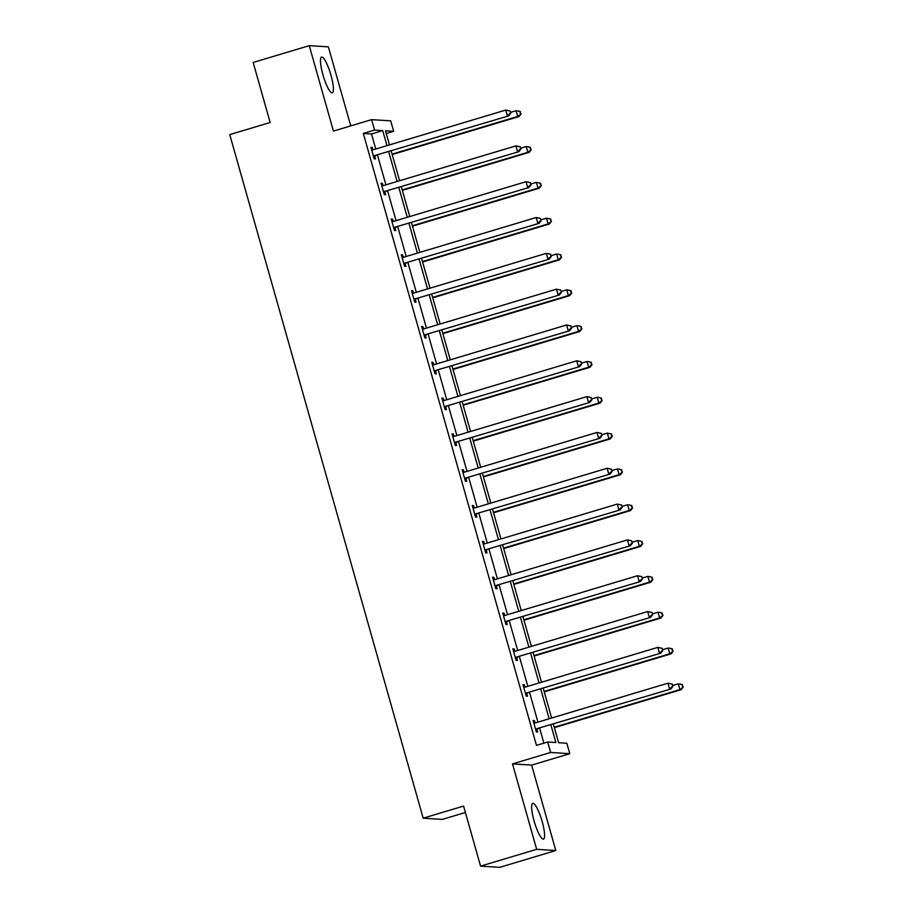 <?xml version="1.0" encoding="UTF-8"?>
<svg xmlns="http://www.w3.org/2000/svg" width="913" height="913" viewBox="0 0 913 913"><rect width="100%" height="100%" fill="white"/><g stroke="black" fill="none" stroke-linecap="round" stroke-linejoin="round"><path stroke-width="1.37" d="M534.082 820.97A18.659 3.8 -106.7 0 1 532.758 803.349A18.659 3.8 -106.7 0 1 542.151 821.483A18.659 3.8 -106.7 0 1 543.475 839.104A18.659 3.8 -106.7 0 1 534.082 820.97M322.917 74.706A18.659 3.8 -106.7 0 1 321.593 57.085A18.659 3.8 -106.7 0 1 330.974 75.22A18.659 3.8 -106.7 0 1 332.309 92.841A18.659 3.8 -106.7 0 1 322.917 74.706M350.74 125.88L328.383 46.871L309.267 45.65L333.439 131.073L371.591 119.637L390.707 120.858L393.663 131.312L385.469 130.787L389.474 144.905M480.569 866.129L536.673 849.318L555.8 850.539L499.696 867.35L480.569 866.129L463.587 806.076L423.187 818.185L229.756 134.61L270.145 122.502L253.163 62.461L309.267 45.65M386.256 133.526L393.663 131.312M553.392 724.214L558.63 742.714L566.825 743.239L569.78 753.693L550.653 752.46L547.697 742.018L555.891 742.543L550.916 724.956M555.8 850.539L531.628 765.117L569.78 753.693M465.402 812.49L442.314 819.406L423.187 818.185M523.103 685.092L524.267 684.739L522.978 684.659L526.23 696.14L527.52 696.22L526.79 693.652M524.267 684.739L524.964 687.181L657.817 647.374L662.119 648.276L662.77 650.57L662.119 648.276M502.823 613.445L503.999 613.102L502.709 613.011L505.95 624.492L507.251 624.583L506.521 622.015M503.999 613.102L504.684 615.533L637.536 575.726L641.85 576.628L642.501 578.933L641.85 576.628M482.555 541.808L483.73 541.455L482.429 541.375L485.682 552.856L486.971 552.936L486.252 550.368M483.73 541.455L484.415 543.897L617.268 504.09L621.582 504.992L622.232 507.286L621.582 504.992M462.286 470.161L463.45 469.818L462.161 469.739L465.413 481.219L466.703 481.299L465.972 478.732M463.45 469.818L464.146 472.249L596.999 432.442L601.302 433.355L601.952 435.649L601.302 433.355M442.006 398.525L443.182 398.171L441.892 398.091L445.133 409.572L446.434 409.652L445.704 407.084M443.182 398.171L443.866 400.613L576.719 360.806L581.033 361.708L581.684 364.002L581.033 361.708M421.738 326.888L422.913 326.534L421.612 326.455L424.865 337.936L426.154 338.015L425.435 335.448M422.913 326.534L423.598 328.965L556.451 289.159L560.765 290.072L561.415 292.365L560.765 290.072M401.469 255.241L402.633 254.898L401.343 254.807L404.596 266.288L405.886 266.379L405.155 263.8M402.633 254.898L403.329 257.329L536.182 217.522L540.485 218.424L541.135 220.729L540.485 218.424M381.189 183.604L382.364 183.251L381.075 183.171L384.316 194.652L385.617 194.731L384.887 192.164M382.364 183.251L383.049 185.693L515.902 145.886L520.216 146.788L520.866 149.081L520.216 146.788M543.897 743.159L539.697 728.312M537.951 722.137L529.563 692.499M527.817 686.325L519.429 656.675M517.682 650.501L509.283 620.851M507.537 614.677L499.149 585.028M497.402 578.865L489.014 549.215M487.268 543.041L478.88 513.391M477.134 507.217L468.746 477.567M467 471.393L458.611 441.755M456.865 435.581L448.466 405.931M446.719 399.757L438.331 370.107M436.585 363.933L428.197 334.295M426.451 328.121L418.063 298.471M416.317 292.297L407.928 262.647M406.182 256.473L397.794 226.823M396.048 220.649L387.648 191.011M385.902 184.837L377.514 155.187M375.768 149.013L371.511 133.971L363.317 133.446L536.479 745.385L547.697 742.018M371.055 147.78L372.23 147.427L370.94 147.347L374.182 158.828L375.471 158.908L374.752 156.34M372.23 147.427L372.915 149.869L505.768 110.062L510.082 110.964L510.732 113.269L510.082 110.964M391.335 219.428L392.499 219.074L391.209 218.994L394.462 230.475L395.751 230.555L395.021 227.988M392.499 219.074L393.183 221.505L526.048 181.698L530.35 182.611L531.001 184.905L530.35 182.611M411.603 291.064L412.767 290.711L411.478 290.631L414.73 302.112L416.02 302.192L415.289 299.624M412.767 290.711L413.463 293.153L546.316 253.346L550.619 254.248L551.269 256.542L550.619 254.248M431.872 362.701L433.047 362.358L431.746 362.267L434.999 373.748L436.288 373.839L435.569 371.271M433.047 362.358L433.732 364.789L566.585 324.982L570.899 325.895L571.549 328.189L570.899 325.895M452.152 434.348L453.316 433.995L452.026 433.915L455.267 445.396L456.568 445.476L455.838 442.908M453.316 433.995L454.001 436.437L586.865 396.63L591.168 397.532L591.818 399.826L591.168 397.532M472.42 505.985L473.585 505.631L472.295 505.551L475.547 517.032L476.837 517.112L476.107 514.544M473.585 505.631L474.281 508.073L607.134 468.266L611.436 469.168L612.087 471.473L611.436 469.168M492.689 577.632L493.865 577.278L492.564 577.199L495.816 588.68L497.106 588.759L496.387 586.192M493.865 577.278L494.549 579.709L627.402 539.903L631.716 540.816L632.367 543.109L631.716 540.816M512.969 649.269L514.133 648.915L512.844 648.835L516.085 660.316L517.386 660.396L516.655 657.828M514.133 648.915L514.818 651.357L647.682 611.55L651.985 612.452L652.635 614.746L651.985 612.452M533.238 720.905L534.402 720.562L533.112 720.471L536.365 731.952L537.654 732.043L536.924 729.476M534.402 720.562L535.098 722.993L667.951 683.186L672.253 684.099L672.904 686.393L672.253 684.099M363.317 133.446L374.547 130.08L371.591 119.637M531.628 765.117L512.513 763.896L536.673 849.318M512.513 763.896L550.653 752.46M386.986 145.646L382.73 130.605L374.547 130.08M549.17 718.782L540.781 689.132M539.035 682.958L530.647 653.309M528.901 647.134L520.513 617.496M518.767 611.322L510.367 581.672M508.621 575.498L500.233 545.848M498.487 539.674L490.098 510.025M488.352 503.862L479.964 474.212M478.218 468.038L469.83 438.388M468.084 432.214L459.696 402.565M457.949 396.39L449.55 366.752M447.804 360.578L439.415 330.928M437.669 324.754L429.281 295.104M427.535 288.93L419.147 259.292M417.401 253.118L409.013 223.468M407.266 217.294L398.878 187.644M397.132 181.47L388.733 151.82M391.221 151.079L399.609 180.728M401.355 186.903L409.743 216.552M411.489 222.726L419.877 252.365M421.623 258.539L430.012 288.188M431.758 294.363L440.157 324.012M441.903 330.186L450.292 359.836M452.038 366.01L460.426 395.649M462.172 401.823L470.56 431.472M472.306 437.647L480.695 467.296M482.441 473.47L490.829 503.109M492.575 509.283L500.963 538.932M502.721 545.107L511.109 574.756M512.855 580.93L521.243 610.58M522.989 616.743L531.377 646.393M533.124 652.567L541.512 682.216M543.258 688.391L551.646 718.04M371.511 133.971L382.73 130.605M374.535 155.609L508.689 115.883L374.535 155.609A2.397 2.34 -86.3 0 0 373.748 156.032L373.451 156.26M510.207 113.235L507.4 115.803L505.768 110.062L509.568 110.93M371.659 149.915L372.025 149.949A2.397 2.34 -86.3 0 0 372.915 149.869M375.825 155.689A2.397 2.34 -86.3 0 0 375.038 156.112L373.714 157.173M371.648 149.869L372.493 149.949M508.689 115.883L510.732 113.269M392.202 154.548L519.029 116.544L517.728 116.465L516.107 110.724L510.493 112.413M392.076 154.114L517.728 116.465L521.072 113.931L519.896 111.591L520.547 113.897M519.896 111.591L517.397 110.804L520.421 111.626M521.072 113.931L519.029 116.544M384.67 191.433L518.824 151.706L384.67 191.433A2.397 2.34 -86.3 0 0 383.882 191.844L383.597 192.084M520.353 149.047L517.534 151.626L515.902 145.886L519.702 146.753M381.794 185.738L382.17 185.773A2.397 2.34 -86.3 0 0 383.049 185.693M385.971 191.513A2.397 2.34 -86.3 0 0 385.172 191.935L383.848 192.997M381.782 185.693L382.627 185.773M518.824 151.706L520.866 149.081M394.815 227.246L528.958 187.53L394.815 227.246A2.397 2.34 -86.3 0 0 394.017 227.668L393.731 227.908M530.487 184.871L527.668 187.439L526.048 181.698L529.837 182.577M391.939 221.562L392.305 221.597A2.397 2.34 -86.3 0 0 393.183 221.505M396.105 227.337A2.397 2.34 -86.3 0 0 395.318 227.748L393.982 228.821M391.917 221.505L392.761 221.597M528.958 187.53L531.001 184.905M402.336 190.372L529.163 152.368L527.862 152.288L526.242 146.548L520.627 148.226M402.211 189.938L527.862 152.288L531.206 149.743L530.031 147.415L530.681 149.709M530.031 147.415L527.531 146.628L530.556 147.45M531.206 149.743L529.163 152.368M412.471 226.184L539.298 188.192L538.008 188.101L536.376 182.36L530.761 184.049M412.345 225.751L538.008 188.101L541.341 185.567L540.176 183.239L540.827 185.533M540.176 183.239L536.376 182.36L540.69 183.273M541.341 185.567L539.298 188.192M404.95 263.07L539.092 223.343L404.95 263.07A2.397 2.34 -86.3 0 0 404.151 263.492L403.866 263.72M540.622 220.695L537.803 223.263L536.182 217.522L539.971 218.401M402.895 257.42L402.439 257.42A2.397 2.34 -86.3 0 0 403.318 257.329M406.239 263.149A2.397 2.34 -86.3 0 0 405.452 263.572L404.128 264.633M539.092 223.343L541.135 220.729M422.605 262.008L549.432 224.005L548.142 223.925L546.51 218.184L540.895 219.873M422.479 261.575L548.142 223.925L551.475 221.391L550.311 219.063L550.961 221.357M550.311 219.063L546.51 218.184L550.824 219.086M551.475 221.391L549.432 224.005M415.084 298.893L549.227 259.166L415.084 298.893A2.397 2.34 -86.3 0 0 414.297 299.304L414 299.544M550.756 256.507L547.937 259.087L546.316 253.346L550.105 254.213M412.208 293.199L412.573 293.233A2.397 2.34 -86.3 0 0 413.463 293.153M416.374 298.973A2.397 2.34 -86.3 0 0 415.586 299.396L414.262 300.457M412.197 293.153L413.041 293.233M549.227 259.166L551.269 256.542M432.739 297.832L559.566 259.828L558.277 259.749L556.656 254.008L551.03 255.686M432.625 297.398L558.277 259.749L561.609 257.204L560.445 254.875L561.096 257.169M560.445 254.875L557.946 254.088L560.959 254.91M561.609 257.204L559.566 259.828M425.218 334.717L559.372 294.99L425.218 334.717A2.397 2.34 -86.3 0 0 424.431 335.128L424.134 335.368M560.89 292.331L558.071 294.899L556.451 289.159L560.24 290.037M422.342 329.022L422.708 329.057A2.397 2.34 -86.3 0 0 423.598 328.977M426.508 334.797A2.397 2.34 -86.3 0 0 425.72 335.208L424.397 336.281M422.331 328.977L423.176 329.057M559.372 294.99L561.415 292.365M442.885 333.644L569.701 295.652L568.411 295.561L566.79 289.82L561.164 291.509M442.759 333.222L568.411 295.561L571.743 293.027L570.579 290.699L571.23 292.993M570.579 290.699L566.79 289.82L571.093 290.733M571.743 293.027L569.701 295.652M435.353 370.53L569.507 330.803L435.353 370.53A2.397 2.34 -86.3 0 0 434.565 370.952L434.268 371.18M571.024 328.155L568.217 330.723L566.585 324.982L570.385 325.861M432.477 364.835L432.842 364.88A2.397 2.34 -86.3 0 0 433.732 364.789M436.642 370.621A2.397 2.34 -86.3 0 0 435.855 371.032L434.531 372.093M432.465 364.789L433.31 364.88M569.507 330.803L571.549 328.189M453.019 369.468L579.846 331.465L578.545 331.385L576.925 325.644L571.31 327.333M452.894 369.035L578.545 331.385L581.878 328.851L580.714 326.523L581.364 328.817M580.714 326.523L578.214 325.724L581.239 326.557M581.878 328.851L579.846 331.465M445.487 406.353L579.641 366.627L445.487 406.353A2.397 2.34 -86.3 0 0 444.699 406.776L444.414 407.004M581.17 363.979L578.351 366.547L576.719 360.806L580.52 361.674M442.611 400.659L442.988 400.693A2.397 2.34 -86.3 0 0 443.866 400.613M446.788 406.433A2.397 2.34 -86.3 0 0 445.989 406.856L444.665 407.917M442.6 400.613L443.444 400.693M579.641 366.627L581.684 364.002M463.153 405.292L589.981 367.288L588.68 367.209L587.059 361.468L581.444 363.146M463.028 404.858L588.68 367.209L592.023 364.664L590.848 362.335L591.498 364.641M590.848 362.335L588.349 361.548L591.373 362.37M592.023 364.664L589.981 367.288M455.633 442.177L589.775 402.45L455.633 442.177A2.397 2.34 -86.3 0 0 454.834 442.588L454.548 442.828M591.304 399.791L588.486 402.371L586.865 396.63L590.654 397.497M452.757 436.482L453.122 436.517A2.397 2.34 -86.3 0 0 454.001 436.437M456.922 442.257A2.397 2.34 -86.3 0 0 456.135 442.668L454.8 443.741M452.734 436.437L453.578 436.517M589.775 402.45L591.818 399.826M473.288 441.116L600.115 403.112L598.825 403.032L597.193 397.292L591.578 398.97M473.162 440.682L598.825 403.032L602.158 400.487L600.994 398.159L601.644 400.453M600.994 398.159L598.494 397.372L601.507 398.194M602.158 400.487L600.115 403.112M465.767 477.99L599.909 438.274L465.767 477.99A2.397 2.34 -86.3 0 0 464.968 478.412L464.683 478.64M601.439 435.615L598.62 438.183L596.999 432.442L600.788 433.321M462.891 472.306L463.256 472.341A2.397 2.34 -86.3 0 0 464.135 472.249M467.057 478.081A2.397 2.34 -86.3 0 0 466.269 478.492L464.945 479.565M462.868 472.249L463.713 472.341M599.909 438.274L601.952 435.649M483.422 476.928L610.249 438.936L608.96 438.845L607.328 433.104L601.713 434.793M483.297 476.495L608.96 438.845L612.292 436.311L611.128 433.983L611.778 436.277M611.128 433.983L607.328 433.104L611.642 434.017M612.292 436.311L610.249 438.936M475.901 513.814L610.044 474.087L475.901 513.814A2.397 2.34 -86.3 0 0 475.114 514.236L474.817 514.464M611.573 471.439L608.754 474.007L607.134 468.266L610.923 469.134M473.025 508.119L473.391 508.164A2.397 2.34 -86.3 0 0 474.281 508.073M477.191 513.893A2.397 2.34 -86.3 0 0 476.403 514.316L475.08 515.377M473.014 508.073L473.858 508.153M610.044 474.087L612.087 471.473M493.556 512.752L620.384 474.749L619.094 474.669L617.473 468.928L611.847 470.617M493.442 512.319L619.094 474.669L622.426 472.135L621.262 469.796L621.913 472.101M621.262 469.796L618.763 469.008L621.776 469.83M622.426 472.135L620.384 474.749M486.036 549.637L620.189 509.911L486.036 549.637A2.397 2.34 -86.3 0 0 485.248 550.048L484.951 550.288M621.707 507.251L618.888 509.831L617.268 504.09L621.057 504.957M483.993 543.977L483.525 543.977A2.397 2.34 -86.3 0 0 484.415 543.897M487.325 549.717A2.397 2.34 -86.3 0 0 486.538 550.14L485.214 551.201M620.189 509.911L622.232 507.286M503.691 548.576L630.518 510.572L629.228 510.493L627.608 504.752L621.981 506.43M503.577 548.142L629.228 510.493L632.561 507.948L631.397 505.619L632.047 507.913M631.397 505.619L628.897 504.832L631.91 505.654M632.561 507.948L630.518 510.572M496.17 585.461L630.324 545.734L496.17 585.461A2.397 2.34 -86.3 0 0 495.382 585.872L495.086 586.112M631.842 543.075L629.034 545.643L627.402 539.903L631.203 540.781M493.294 579.766L493.659 579.801A2.397 2.34 -86.3 0 0 494.549 579.721M497.459 585.541A2.397 2.34 -86.3 0 0 496.672 585.952L495.348 587.025M493.282 579.709L494.127 579.801M630.324 545.734L632.367 543.109M513.836 584.388L640.664 546.396L639.362 546.305L637.742 540.564L632.116 542.254M513.711 583.955L639.362 546.305L642.695 543.771L641.531 541.443L642.181 543.737M641.531 541.443L637.742 540.564L642.056 541.477M642.695 543.771L640.664 546.396M506.304 621.274L640.458 581.547L506.304 621.274A2.397 2.34 -86.3 0 0 505.517 621.696L505.231 621.924M641.987 578.899L639.168 581.467L637.536 575.726L641.337 576.605M503.428 615.579L503.805 615.624A2.397 2.34 -86.3 0 0 504.684 615.533M507.605 621.354A2.397 2.34 -86.3 0 0 506.806 621.776L505.482 622.837M503.417 615.533L504.261 615.624M640.458 581.547L642.501 578.933M523.971 620.212L650.798 582.209L649.497 582.129L647.876 576.388L642.261 578.077M523.845 619.779L649.497 582.129L652.841 579.595L651.665 577.267L652.316 579.561M651.665 577.267L649.166 576.468L652.19 577.301M652.841 579.595L650.798 582.209M516.45 657.098L650.592 617.371L516.45 657.098A2.397 2.34 -86.3 0 0 515.651 657.508L515.366 657.748M652.122 614.723L649.303 617.291L647.682 611.55L651.471 612.418M513.574 651.403L513.939 651.437A2.397 2.34 -86.3 0 0 514.818 651.357M517.739 657.177A2.397 2.34 -86.3 0 0 516.941 657.6L515.617 658.661M513.551 651.357L514.396 651.437M650.592 617.371L652.635 614.746M534.105 656.036L660.932 618.033L659.643 617.953L658.011 612.212L652.396 613.89M533.979 655.602L659.643 617.953L662.975 615.408L661.811 613.08L662.461 615.385M661.811 613.08L659.312 612.292L662.324 613.114M662.975 615.408L660.932 618.033M526.584 692.921L660.727 653.194L526.584 692.921A2.397 2.34 -86.3 0 0 525.785 693.332L525.5 693.572M662.256 650.535L659.437 653.115L657.817 647.374L661.605 648.241M523.708 687.227L524.073 687.261A2.397 2.34 -86.3 0 0 524.952 687.181M527.874 693.001A2.397 2.34 -86.3 0 0 527.086 693.412L525.762 694.485M523.685 687.181L524.53 687.261M660.727 653.194L662.77 650.57M544.239 691.86L671.066 653.856L669.777 653.776L668.145 648.036L662.53 649.714M544.114 691.426L669.777 653.776L673.109 651.231L671.945 648.903L672.596 651.197M671.945 648.903L669.446 648.116L672.459 648.938M673.109 651.231L671.066 653.856M536.718 728.734L670.861 689.007L536.718 728.734A2.397 2.34 -86.3 0 0 535.931 729.156L535.634 729.384M672.39 686.359L669.571 688.927L667.951 683.186L671.74 684.065M533.843 723.05L534.208 723.085A2.397 2.34 -86.3 0 0 535.098 722.993M538.008 728.825A2.397 2.34 -86.3 0 0 537.221 729.236L535.897 730.309M533.831 722.993L534.676 723.085M670.861 689.007L672.904 686.393M554.374 727.672L681.201 689.669L679.911 689.589L678.291 683.848L672.664 685.537M554.259 727.239L679.911 689.589L683.244 687.055L682.079 684.727L682.73 687.021M682.079 684.727L679.58 683.928L682.593 684.761M683.244 687.055L681.201 689.669M373.748 156.032L375.038 156.112M383.882 191.844L385.172 191.935M394.017 227.668L395.318 227.748M404.151 263.492L405.452 263.572M414.297 299.304L415.586 299.396M424.431 335.128L425.72 335.208M434.565 370.952L435.855 371.032M444.699 406.776L445.989 406.856M454.834 442.588L456.135 442.668M464.968 478.412L466.269 478.492M475.114 514.236L476.403 514.316M485.248 550.048L486.538 550.14M495.382 585.872L496.672 585.952M505.517 621.696L506.806 621.776M515.651 657.508L516.941 657.6M525.785 693.332L527.086 693.412M535.931 729.156L537.221 729.236"/></g></svg>
